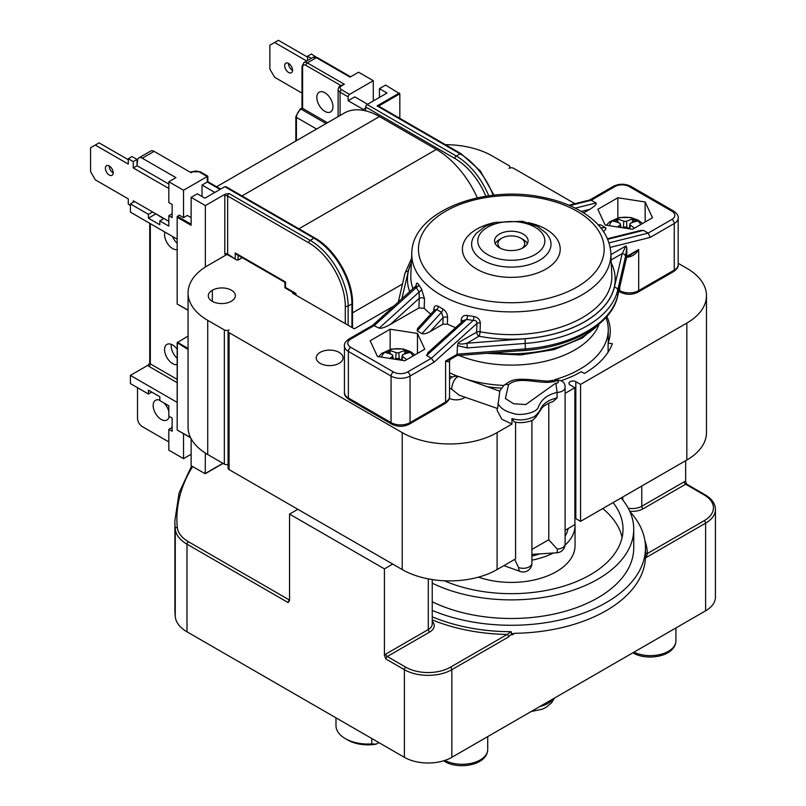 <?xml version="1.0" encoding="UTF-8"?>
<svg xmlns="http://www.w3.org/2000/svg" width="806" height="806" viewBox="0 0 806 806"><rect width="100%" height="100%" fill="white"/><g stroke="black" fill="none" stroke-linecap="round" stroke-linejoin="round"><path stroke-width="1.21" d="M378.85 742.578L376.11 744.16L371.798 743.908L371.798 738.508M371.798 743.908A31.948 18.447 180 0 1 345.341 738.639A31.948 18.447 180 0 1 335.981 725.602L335.981 717.834M345.341 738.639L347.718 740.009A28.593 16.513 0 0 0 376.11 744.16M191.596 466.029L179.093 492.889L174.882 520.676L174.882 608.308A272.63 157.402 0 0 0 175.255 616.6A40.25 23.243 0 0 0 186.992 631.813L404.39 757.328A33.54 19.364 0 0 0 451.834 757.328L705.613 610.807A33.54 19.364 0 0 0 715.436 597.115L715.436 509.473C715.254 503.649 711.839 498.773 705.2 494.854A2.015 1.159 -60 0 0 704.192 494.955A31.535 18.206 180 0 1 704.192 520.696L647.44 553.47A2.015 1.642 -3 0 1 645.485 552.261M432.228 579.574L432.228 624.056A13.42 7.748 180 0 1 428.298 629.536L385.842 654.049A4.03 2.327 120 0 0 384.422 655.308L384.422 568.875L392.724 564.079L297.857 509.301L289.555 514.097L384.422 568.875M288.125 602.556A2.015 1.159 120 0 1 289.555 600.097L188.413 541.703A2.015 1.159 120 0 0 186.992 544.171L288.125 602.556L289.555 600.541L289.555 514.097M384.422 655.308L385.842 658.976L404.39 669.685L404.39 757.328M514.157 421.78L511.971 418.546L511.971 424.027L497.09 432.62A67.089 38.728 180 0 1 402.214 432.62L229.065 332.656A3.355 1.934 180 0 1 228.088 331.286A3.355 1.934 180 0 1 229.065 329.916A3.355 1.934 180 0 1 224.33 329.916L207.726 320.335A67.089 38.728 180 0 1 188.07 292.941A67.089 38.728 180 0 1 207.726 265.557L226.718 254.595M228.088 331.286L228.088 468.226A3.355 1.934 0 0 0 229.065 469.596L297.857 509.301M392.724 564.079L402.214 569.56A67.089 38.728 0 0 0 497.09 569.56L515.588 558.88L515.588 422.072M293.465 292.739L292.638 293.223L354.297 328.818L394.426 305.655M560.976 380.704A98.947 57.125 0 0 0 581.287 371.687L584.37 373.46A103.309 59.644 0 0 0 612.369 343.688L608.107 343.165A98.947 57.125 0 0 0 610.263 331.286A98.947 57.125 0 0 0 606.888 316.476M678.189 263.31L686.833 268.297A67.089 38.728 180 0 1 706.479 295.681A67.089 38.728 180 0 1 686.833 323.075L580.572 384.422L575.827 381.681A4.03 2.327 0 0 0 571.444 381.178A4.03 2.327 0 0 0 568.955 383.324A4.03 2.327 0 0 0 570.134 384.966L574.88 387.706L565.107 393.348M445.416 144.667A67.089 38.728 180 0 1 492.345 156.011L508.949 165.593A3.355 1.934 180 0 1 509.926 166.963A3.355 1.934 180 0 1 508.949 168.333A3.355 1.934 180 0 1 513.684 168.333L574.95 203.696M242.233 257.678L238.082 260.076L236.662 259.935L227.645 254.051L227.645 195.989L308.758 242.828A51.655 29.822 60 0 1 345.29 306.089L345.29 323.619M511.971 424.027L501.886 419.261L497.181 410.516L497.181 408.34M487.287 386.709A98.947 57.125 0 0 0 501.503 388.129M449.315 398.365A10.73 6.196 0 0 0 465.002 397.267M449.547 375.918A98.947 57.125 0 0 0 452.277 377.137M231.322 301.232A13.42 7.748 180 0 1 216.663 302.996A13.42 7.748 180 0 1 208.301 295.822A13.42 7.748 180 0 1 212.351 290.271A13.42 7.748 180 0 1 227.01 288.508A13.42 7.748 180 0 1 235.372 295.681A13.42 7.748 180 0 1 231.322 301.232M320.143 363.335A13.42 7.748 0 0 0 334.772 365.007A13.42 7.748 0 0 0 343.054 357.854A13.42 7.748 0 0 0 329.634 350.106A13.42 7.748 0 0 0 316.214 357.854A13.42 7.748 0 0 0 320.143 363.335M456.821 355.617L450.494 359.325L445.617 360.997C448.549 362.307 449.808 361.944 449.416 359.909M449.547 360.806L450.494 359.325M627.3 257.205C632.065 256.711 635.863 254.162 638.684 249.538L626.584 257.658M457.012 355.557L457.476 345.613L458.282 342.741C458.795 344.263 461.657 344.434 466.865 343.255L479.016 336.243A3.355 0.856 100.7 0 0 480.054 331.76L480.336 323.045C479.913 319.428 477.726 317.242 473.777 316.506L467.409 315.478C463.722 315.035 461.657 316.536 461.223 319.982L461.143 322.632M456.921 355.607L525.381 350.318C571.817 347.084 611.653 324.496 617.648 296.195L626.826 256.379L617.698 295.691A107.339 61.971 180 0 1 525.572 348.887L457.476 354.156L445.617 360.997L445.617 391.132M457.476 345.613L467.309 347.92L525.572 343.406A107.339 61.971 0 0 0 617.698 290.22L625.506 256.58A3.355 2.71 -166.9 0 0 622.182 253.588L626.02 245.89L626.826 247.845L626.826 256.379L638.684 249.538L638.684 290.613A13.42 7.748 180 0 1 619.713 290.613L619.028 290.231M415.261 287.813C415.735 285.888 416.067 285.808 416.239 287.601L419.15 291.994L419.231 298.291A3.355 1.864 -178.2 0 1 424.5 298.784L421.518 288.981L418.697 284.699C417.196 282.291 416.319 282.705 416.077 285.939L416.077 286.019M418.929 307.942L390.275 324.486L419.231 298.291L418.929 307.942L424.208 308.335A100.629 58.092 0 0 0 430.787 314.088M434.575 310.773L434.746 309.766L436.792 309.514L441.537 312.254L443.078 317.524A3.355 1.864 -178.3 0 1 447.582 317.493C447.461 313.836 445.889 310.995 442.867 308.99L438.283 306.34C435.532 305.021 434.041 306.089 433.809 309.544L433.769 310.844M442.877 324.244L430.142 331.598L443.078 317.524L442.877 324.244L447.38 324.113A100.629 58.092 0 0 0 455.612 327.639M462.785 321.141A3.355 1.864 1.8 0 0 461.223 319.982M390.275 324.486C384.855 327.448 381.167 328.667 379.203 328.133L372.886 325.181L349.069 338.923C345.583 341.432 344.041 343.769 344.444 345.935A13.42 7.748 0 0 0 348.373 351.416L391.061 376.059A13.42 7.748 0 0 0 410.042 376.059L434.091 362.176L431.381 358.267L426.646 355.527L428.026 352.595L463.279 320.697L466.583 319.377A3.355 1.37 101.1 0 0 467.409 315.478M426.646 355.527L466.583 319.377L473.162 320.466A3.355 1.229 97.6 0 0 473.777 316.506M391.756 424.158A3.355 1.934 -60 0 1 391.061 422.626L348.373 397.973A3.355 1.934 -60 0 0 349.069 399.514L391.756 424.158C397.62 427.019 403.484 427.019 409.347 424.158A3.355 1.934 -120 0 0 410.042 422.626L410.042 376.059A3.355 1.934 -120 0 0 407.665 371.959L431.381 358.267L473.162 320.466C475.802 320.304 477.061 321.292 476.93 323.418A3.355 1.864 -178.1 0 1 480.336 323.045M434.091 362.176L476.93 323.418L476.638 332.132A3.355 1.864 -178.1 0 1 480.054 331.76A100.518 58.032 180 0 0 611.804 275.178L610.847 252.993C609.558 236.621 600.087 222.99 582.416 212.119C570.94 205.157 557.47 200.17 542.005 197.168C482.794 184.695 412.239 211.797 411.785 252.993A99.561 57.488 0 0 0 436.378 292.256A99.561 57.488 0 0 0 438.666 293.716A99.561 57.488 0 0 0 549.067 307.6A99.561 57.488 0 0 0 610.847 252.993M430.142 331.598C426.434 333.563 423.694 334.238 421.901 333.613L417.155 330.873L417.589 328.445L434.676 309.857M390.154 329.211L417.458 333.442L424.782 349.21L404.783 360.745L377.48 356.524L370.156 340.757L390.154 329.211L390.154 349.341M434.404 310.149A3.355 1.864 1.7 0 0 433.809 309.544M417.155 330.873L436.792 309.514A3.355 1.975 122.4 0 0 438.283 306.34M421.901 333.613L441.537 312.254A3.355 1.904 117.7 0 0 442.867 308.99M416.239 286.553A3.355 1.864 1.9 0 0 416.249 286.513L416.349 285.536L372.805 325.221M407.665 371.959A10.065 5.813 180 0 1 393.439 371.959L350.741 347.305A10.065 5.813 180 0 1 350.741 339.094L374.458 325.402L416.239 287.601A3.355 2.307 149.3 0 0 418.697 284.699M379.203 328.133L419.15 291.994A3.355 2.277 143.8 0 0 421.518 288.981M589.478 200.13L591.251 200.241L595.987 202.981C596.903 204.109 594.798 206.245 589.67 209.369L583.604 212.865M598.072 224.703L600.732 224.884L605.477 227.624C606.455 228.39 605.78 229.67 603.442 231.443M607.472 238.737L640.548 230.476L643.43 230.365L648.175 233.105L650.21 237.397L674.259 223.514A13.42 7.748 0 0 0 678.189 218.043L678.189 264.6A13.42 7.748 180 0 1 674.259 270.081L638.684 290.613A3.355 1.934 -120 0 1 637.989 292.155C632.126 295.006 626.262 295.006 620.408 292.155A3.355 1.934 -60 0 1 619.713 290.613L619.713 287.299M467.309 347.92L466.865 343.255L525.119 338.752L525.381 350.318M652.477 217.751L632.478 229.287L605.175 225.065L597.851 209.298L617.849 197.752L645.153 201.984L652.477 217.751M499.458 247.754A16.775 9.682 180 0 1 494.541 240.903A16.775 9.682 180 0 1 511.316 231.221A16.775 9.682 180 0 1 528.091 240.903A16.775 9.682 180 0 1 519.336 249.417A16.775 9.682 180 0 1 502.209 249.034A16.775 9.682 180 0 1 499.458 247.754M495.227 243.644A16.775 9.682 180 0 1 499.458 239.543L501.826 238.173A13.42 7.748 180 0 1 520.807 238.173A13.42 7.748 180 0 1 521.855 248.439M520.807 238.173L523.175 239.543A16.775 9.682 180 0 1 527.406 243.644M645.153 201.984L645.153 221.972M617.849 197.752L617.849 217.882M417.458 333.442L417.458 353.431M395.101 359.254A43.584 22.387 -56.8 0 1 396.119 358.509L398.819 358.509A43.584 22.387 56.8 0 1 401.025 360.171M404.229 354.116L405.821 350.529A43.584 26.779 114.5 0 0 398.819 352.766L396.119 352.766A43.584 26.779 -114.5 0 0 389.117 350.529A14.599 8.433 0 0 0 385.5 352.625A43.584 23.354 54.9 0 1 392.492 354.862L392.492 356.413A43.584 27.736 116.4 0 0 389.782 358.428M392.492 354.862L393.429 358.992M406.657 359.667A43.584 27.736 -116.4 0 0 402.446 356.413L402.446 354.862A43.584 23.354 -54.9 0 1 409.438 352.625A14.599 8.433 0 0 0 405.821 350.529M401.378 360.222L402.446 354.862M389.117 350.529L390.709 354.116M500.778 248.439A13.42 7.748 180 0 1 501.826 238.173M598.727 325.322A89.899 51.896 180 0 1 462.493 356.796A89.899 51.896 180 0 1 459.067 355.446M457.748 376.291A96.942 55.967 180 0 1 449.547 372.775M605.961 317.524A96.942 55.967 180 0 1 608.258 329.644A96.942 55.967 180 0 1 554.639 379.707M552.775 380.231A96.942 55.967 180 0 1 550.226 380.906M503.77 385.439A96.942 55.967 180 0 1 466.392 379.243M212.351 290.271L212.351 301.363M188.07 292.941L188.07 427.14A67.089 38.728 0 0 0 207.726 454.534L224.33 464.115A3.355 1.934 0 0 0 228.088 464.508M493.171 195.274A53.67 30.981 60 0 0 460.085 153.815L377.067 105.888L378.608 106.1L399.836 93.839L399.836 118.351M205.349 453.093L205.208 473.737L191.123 465.757L191.123 438.686M224.803 254.051A2.015 1.159 0 0 1 227.645 254.051A2.015 1.159 -60 0 0 228.068 254.978L224.803 254.051L224.803 195.989A2.015 1.159 180 0 1 227.645 195.989A2.015 1.159 -60 0 1 229.065 193.531L225.186 194.135L205.349 205.58L205.349 266.998M580.572 384.422L580.572 521.361L686.833 460.004A67.089 38.728 0 0 0 706.479 432.62L706.479 295.681M580.572 521.361L575.827 518.621A4.03 2.327 0 0 0 574.88 518.208M565.107 530.288L574.88 524.646L574.88 387.706M531.9 549.46L548.795 539.708L548.795 403.232M513.946 421.729C520.777 424.319 533.622 420.803 533.481 419.342L535.617 417.498L541.642 408.521C542.237 406.476 550.035 402.154 552.825 401.751L557.097 397.922L557.097 392.451A8.725 5.038 0 0 0 565.107 387.434C565.197 381.258 560.724 379.022 551.697 380.744M449.547 388.089A8.725 5.038 0 0 0 451.692 389.167L459.047 395.131L497.604 408.521L499.78 391.172L459.219 376.674A8.725 8.725 0 0 0 449.547 379.344M508.505 384.724C519.779 375.183 539.617 385.107 554.508 381.53A2.015 1.159 180 0 1 557.047 380.855A2.015 1.159 180 0 1 558.306 382.296A2.015 1.159 180 0 1 555.848 383.072L525.784 404.562L513.724 403.776L505.392 398.577L508.505 384.724L506.249 384.391L504.002 385.218L499.458 391.283M555.848 383.072L557.097 392.451C547.455 394.628 541.209 399.504 538.378 407.08C537.038 412.692 520.283 416.48 512.646 413.246C504.979 411.292 500.052 407.937 497.886 403.202M554.508 381.53L551.929 380.644M548.654 539.788L557.329 549.098A8.725 0.776 86.4 0 1 556.936 552.795L531.9 554.377M556.936 552.795A8.725 8.725 0 0 0 565.107 544.09A8.725 5.038 180 0 1 557.329 549.098M451.692 389.167A8.725 3.748 -70.3 0 1 454.332 380.261A8.725 3.748 -70.3 0 1 459.219 376.674M518.58 567.535A8.725 3.748 109.7 0 0 520.243 571.474A8.725 8.725 0 0 0 531.9 563.263A8.725 5.038 180 0 1 527.416 567.656A8.725 5.038 180 0 1 518.58 567.535L514.691 559.394M608.107 352.141L608.107 343.165M645.485 555.143L646.069 557.54L647.44 553.47A136.184 78.625 0 0 0 644.901 540.574M629.869 511.538A134.169 77.467 180 0 1 645.485 547.818A134.169 77.467 180 0 1 572.109 616.872A134.169 77.467 180 0 1 432.228 610.394M432.228 619.874A136.184 78.625 0 0 0 507.165 634.453L511.125 631.682L511.961 634.967L514.853 633.304L512.797 633.808L511.961 634.967M645.485 556.241L645.445 557.903A134.169 77.467 180 0 1 514.853 633.304M385.842 654.049A2.015 1.159 -120 0 0 387.273 656.517L405.821 667.217A31.535 18.206 180 0 0 450.413 667.217L507.165 634.453A2.015 1.159 60 0 1 508.586 636.921L511.961 633.395M685.644 481.404A4.03 2.327 120 0 0 684.223 481.787A2.015 1.159 -120 0 0 685.644 484.245A2.015 1.159 -60 0 1 686.652 484.144L685.644 481.404L685.644 460.689M621.134 497.937A122.431 70.686 180 0 1 633.748 529.189L633.748 547.818A122.431 70.686 180 0 1 562.83 611.935A122.431 70.686 180 0 1 432.228 601.77M633.748 529.189A122.431 70.686 180 0 1 562.83 593.317A122.431 70.686 180 0 1 432.228 583.151M613.074 502.591A111.702 64.49 180 0 1 623.018 529.189A111.702 64.49 180 0 1 561.268 586.869A111.702 64.49 180 0 1 444.297 580.773M622.101 537.411A111.702 64.49 0 0 0 602.727 508.566M574.88 522.701A63.734 36.794 180 0 1 575.051 525.351L575.051 545.622A63.734 36.794 180 0 1 542.68 577.65A63.734 36.794 180 0 1 478.452 577.146M575.051 525.351A63.734 36.794 180 0 1 565.036 545.148M553.339 553.017A63.734 36.794 180 0 1 531.9 560.18M568.069 528.575A57.025 32.925 180 0 1 565.107 536.292M539.808 553.873A57.025 32.925 180 0 1 531.9 556.059M399.836 93.839L385.611 85.073L379.445 88.64L387.031 93.022L367.113 104.518A2.015 1.159 120 0 0 365.682 106.986L365.682 110.865A70.444 40.673 60 0 1 379.445 116.568L436.368 149.432A70.444 40.673 60 0 1 477.313 197.843M365.682 110.865A70.444 40.673 -120 0 0 363.315 110.362L363.315 109.455L348.132 100.69L348.132 96.851A2.015 1.159 -60 0 1 349.562 94.383L373.279 80.691L358.569 72.208L350.036 77.134L316.355 57.689L307.338 62.888L344.343 84.257L340.485 85.799C339.407 85.99 338.611 87.209 338.107 89.456A6.71 3.869 -0 0 0 340.072 92.196L348.132 96.851M216.623 186.75L344.222 113.082A70.444 40.673 60 0 1 363.315 110.362M171.305 344.343A11.405 6.589 -120 0 0 171.194 345.804A11.405 6.589 -120 0 0 177.169 358.247M172.424 236.41A11.405 6.589 -120 0 0 177.169 243.221M147.861 365.299A4.03 2.327 -0 0 0 148.898 366.347A2.015 1.159 120 0 0 150.329 363.879A2.015 1.159 180 0 1 149.735 363.063L147.861 365.299L130.401 375.384L177.169 402.385M188.07 336.062L177.169 342.681L188.07 349.522M130.401 205.439L128.275 204.21L128.275 198.87L95.299 179.839L90.564 171.618L90.564 147.79L95.299 145.06L128.275 164.092L128.275 158.752L132.063 156.555L137.05 159.437L137.05 165.734L137.514 160.938A6.71 3.869 60 0 1 138.904 157.865A6.71 3.869 60 0 1 142.259 158.198L175.94 177.642L168.827 181.753L168.827 202.568L172.141 204.482L172.141 217.63L168.827 215.716L168.827 226.123L159.81 220.915L159.81 224.753L148.425 218.174L148.425 214.346L130.401 203.938L130.401 212.149L177.169 239.15M188.07 310.088L177.169 304.013L177.169 216.693L179.264 215.162L183.526 217.63L183.526 190.246L207.837 176.212L200.19 171.789A2.015 1.159 120 0 0 199.183 171.89L207.253 176.544L207.253 182.025L207.837 181.682L220.643 189.078M177.169 364.614A11.405 6.589 60 0 1 168.857 360.353A11.405 6.589 60 0 1 164.555 349.643A11.405 6.589 60 0 1 166.923 344.414A11.405 6.589 60 0 1 177.169 349.23M177.169 249.578A11.405 6.589 60 0 1 168.857 245.326A11.405 6.589 60 0 1 164.555 234.606A11.405 6.589 60 0 1 164.918 232.078M307.58 60.48L307.58 56.188L311.307 58.334M302.008 93.093L274.614 77.275L269.869 69.054L269.869 45.227L274.614 42.486L306.683 61.004M288.608 63.442A5.531 3.194 60 0 1 292.225 68.319A5.531 3.194 60 0 1 291.369 72.752A5.531 3.194 60 0 1 285.838 69.558A5.531 3.194 60 0 1 285.838 63.17A5.531 3.194 60 0 1 288.608 63.442M288.488 63.382A5.531 3.194 -120 0 0 292.518 70.354M307.58 57.145L278.413 40.3L274.614 42.486M316.063 57.035L311.378 53.992L307.58 56.188M348.132 100.69L354.781 96.851L367.586 104.246M373.279 100.962L373.279 80.691M224.803 186.68L313.977 238.173A2.015 1.159 120 0 1 314.985 238.072L226.224 186.821L224.803 186.68L204.875 198.185L197.289 193.803L191.123 197.359L205.349 205.58M191.123 454.262L183.526 458.644L168.827 450.151L168.827 429.336L172.141 427.422M168.827 441.93L142.259 426.596A6.71 3.869 60 0 1 137.514 418.385L137.514 387.706M183.526 458.644L183.526 433.668M220.058 189.42L207.253 182.025L202.034 185.037L202.034 196.543M214.839 192.433L202.034 185.037M183.526 217.63L187.324 215.444L191.123 217.63M284.931 282.332L284.931 287.813L285.515 287.47L285.515 281.989L284.931 282.332L236.662 254.464L235.241 252.963L235.241 258.434M284.931 287.813L295.369 293.837L295.953 293.495L285.515 287.47M488.728 195.828A53.67 30.981 -120 0 0 456.287 156.011L460.085 153.815A2.015 1.159 -60 0 1 461.092 153.714L378.608 106.1M296.427 140.677L296.427 117.394A6.71 3.869 -60 0 1 301.172 109.173A2.015 1.159 -120 0 0 300.164 109.082L302.008 108.014L327.508 122.734M316.829 97.405A11.405 6.589 60 0 1 319.186 92.176A11.405 6.589 60 0 1 330.591 98.765A11.405 6.589 60 0 1 330.591 111.933A11.405 6.589 60 0 1 321.806 108.881A11.405 6.589 60 0 1 316.829 97.405M190.498 437.467L177.169 430.001L177.36 343.336M130.401 203.938L134.552 201.54M151.75 392.089L148.425 394.003L130.401 383.596L130.401 375.384M95.299 145.06L99.098 142.864L128.275 159.709M109.183 165.945A5.531 3.194 -120 0 0 113.213 172.917M109.294 166.006A5.531 3.194 60 0 1 112.911 170.882A5.531 3.194 60 0 1 112.064 175.315A5.531 3.194 60 0 1 106.533 172.121A5.531 3.194 60 0 1 106.533 165.734A5.531 3.194 60 0 1 109.294 166.006M168.827 221.328L133.252 200.785L133.252 202.286M128.275 158.752L133.252 161.623L133.252 167.92L168.827 188.463M137.05 159.437L133.252 161.623M137.05 165.734L133.252 167.92M137.514 166.006L168.827 184.08M172.141 204.482L172.141 213.792L168.827 215.716M163.608 218.728L155.548 213.661M363.315 109.455L365.682 108.085M379.445 97.395L379.445 88.64M191.123 197.359L191.123 225.297L177.36 217.358M200.19 171.789L191.536 171.789A2.015 1.159 60 0 1 192.543 171.89L191.123 172.716L154.117 151.357A6.71 3.869 -120 0 0 150.762 151.024L138.904 157.865M159.81 220.915L163.961 218.517M148.425 218.174L155.548 214.074M148.425 214.346L152.576 211.948M168.827 181.753L183.526 190.246M169.169 416.39A11.405 6.589 60 0 1 166.933 420.037A11.405 6.589 60 0 1 158.147 416.984A11.405 6.589 60 0 1 153.17 405.509A11.405 6.589 60 0 1 155.538 400.29A11.405 6.589 60 0 1 159.81 400.179M163.961 402.97A11.405 6.589 60 0 1 168.827 411.403M148.425 394.003L148.425 390.175L159.81 396.743L159.81 400.582L168.827 405.781L168.827 416.188L172.141 418.102L172.141 431.25L168.827 429.336M622.796 227.796A43.584 22.387 -56.8 0 1 623.814 227.05L626.514 227.05A43.584 22.387 56.8 0 1 628.72 228.713M631.924 222.658L633.516 219.071A43.584 26.779 114.5 0 0 626.514 221.307L623.814 221.307A43.584 26.779 -114.5 0 0 616.812 219.071A14.599 8.433 0 0 0 613.195 221.166A43.584 23.354 54.9 0 1 620.187 223.403L620.187 224.955A43.584 27.736 116.4 0 0 617.477 226.97M620.187 223.403L621.124 227.534M634.352 228.209A43.584 27.736 -116.4 0 0 630.141 224.955L630.141 223.403A43.584 23.354 -54.9 0 1 637.133 221.166A14.599 8.433 0 0 0 633.516 219.071M629.073 228.763L630.141 223.403M616.812 219.071L618.404 222.658M632.982 652.84A3.355 1.934 -60 0 1 632.901 652.789L632.982 652.84C647.027 661.404 675.499 656.558 675.922 640.871A25.56 14.76 180 0 1 661.172 654.24A25.56 14.76 180 0 1 633.949 652.185M443.592 760.814L444.781 761.499A3.355 1.934 -60 0 1 444.166 760.632M487.711 736.613L487.711 749.53A25.56 14.76 180 0 1 472.447 763.03A25.56 14.76 180 0 1 444.882 760.401M553.571 698.59A26.215 15.133 180 0 1 539.758 706.56M188.413 541.703A38.235 22.074 180 0 1 177.27 527.255A2.015 1.642 174.8 0 0 175.255 528.958A40.25 23.243 0 0 0 186.992 544.171L186.992 631.813M229.065 469.596L229.065 332.656M402.214 569.56L402.214 432.62M350.741 347.305A3.355 1.934 -60 0 0 348.373 351.416L348.373 397.973A13.42 7.748 180 0 1 344.444 392.502C344.041 394.668 345.583 397.005 349.069 399.514M409.347 424.158L444.922 403.615A3.355 1.934 -120 0 0 445.617 402.083L410.042 422.626A13.42 7.748 180 0 1 391.061 422.626L391.061 376.059A3.355 1.934 -60 0 1 393.439 371.959M444.922 403.615C448.428 401.086 449.97 398.748 449.547 396.602A13.42 7.748 180 0 1 445.617 402.083L445.617 360.997M637.989 292.155L673.564 271.612A3.355 1.934 -120 0 0 674.259 270.081L674.259 223.514A3.355 1.934 -120 0 0 671.892 219.413L648.175 233.105L609.044 242.878M617.648 296.195A3.355 2.71 -166.9 0 0 617.698 295.691L617.698 290.22A3.355 2.71 -166.9 0 0 614.374 287.218A103.984 60.037 180 0 1 525.119 338.752M611.28 262.958A103.863 59.966 0 0 1 583.232 322.521A103.863 59.966 0 0 1 479.016 336.243A3.355 1.934 -120 0 1 476.638 332.132L458.282 342.741M625.506 256.58L626.826 247.845M610.192 247.402L650.21 237.397M626.02 245.89L610.918 254.605M517.291 350.942A100.629 58.092 0 0 0 545.743 347.537M599.039 324.143A100.629 58.092 180 0 1 493.04 352.816M611.15 259.955L622.182 253.588L614.374 287.218M413.045 288.81A100.518 58.032 180 0 1 410.828 275.178L411.785 252.993M424.208 308.335L424.5 298.784M447.38 324.113L447.582 317.493M569.802 205.601L591.251 200.241L614.968 186.549A10.065 5.813 180 0 1 629.194 186.549L671.892 211.192A10.065 5.813 180 0 1 671.892 219.413M581.307 211.454L589.67 209.369M595.987 202.981L575.272 208.16M598.384 225.045L600.732 224.884M605.477 227.624L600.863 227.937M607.714 239.291L643.43 230.365M678.189 218.043C678.592 215.877 677.05 213.54 673.564 211.031A3.355 1.934 120 0 0 671.892 211.192M673.564 211.031L630.876 186.377A3.355 1.934 120 0 0 629.194 186.549M630.876 186.377C625.013 183.526 619.149 183.526 613.285 186.377A3.355 1.934 60 0 1 614.968 186.549M411.352 262.958A103.863 59.966 0 0 0 409.75 291.792M411.544 258.474L404.985 273.264A3.355 2.71 13.1 0 1 408.259 271.279A103.984 60.037 180 0 1 411.362 262.696M401.831 298.955L408.259 271.279M349.069 338.923A3.355 1.934 60 0 1 350.741 339.094M441.426 284.427A92.861 53.609 180 0 1 493.312 196.533A92.861 53.609 180 0 1 599.211 266.423A92.861 53.609 180 0 1 441.426 284.427M494.511 222.607A48.914 28.24 0 0 0 476.729 269.093A48.914 28.24 0 0 0 552.543 264.318A48.914 28.24 0 0 0 528.121 222.607M483.247 260.398A39.696 22.911 0 0 0 532.051 263.733A39.696 22.911 0 0 0 549.067 237.125L546.438 233.387L537.259 226.254L522.389 221.277L495.186 222.416L485.162 226.375L476.195 233.397L473.565 237.125A39.696 22.911 0 0 0 483.247 260.398M487.6 254.605A33.54 19.364 180 0 1 502.632 222.204A33.54 19.364 180 0 1 543.718 245.921A33.54 19.364 180 0 1 487.6 254.605M381.752 357.189A15.747 9.098 180 0 1 396.481 348.716A15.747 9.098 180 0 1 412.924 356.05M404.894 351.577A13.228 7.637 180 0 1 407.645 353.018M387.293 353.018A13.228 7.637 180 0 1 390.044 351.577M396.119 352.766L395.675 358.831M392.492 356.413L392.673 358.872M402.446 356.413L402.164 360.342M398.819 352.766L399.262 358.831M224.33 329.916L224.33 464.115M207.726 454.534L207.726 320.335M222.899 463.299L205.349 473.434M225.186 194.135A4.03 2.327 120 0 0 224.803 195.989M557.097 397.922C548.967 399.756 543.587 403.202 540.957 408.249C540.222 410.435 538.136 413.146 534.69 416.4C526.802 420.188 519.225 420.903 511.971 418.556M497.09 569.56L497.09 432.62M575.827 381.681L575.827 518.621M686.833 460.004L686.833 323.075M177.27 527.255A270.625 156.243 180 0 1 192.584 466.603M511.125 631.682A134.169 77.467 180 0 1 432.228 616.802M684.223 481.787L641.767 506.299A13.42 7.748 180 0 1 628.227 508.203M641.767 486.028L641.767 506.299A2.015 1.159 -120 0 0 643.188 508.757L685.644 484.245L704.192 494.955M629.738 511.246A15.425 8.906 0 0 0 643.188 508.757M622.796 499.962L622.796 496.98M428.298 578.889L428.298 629.536A2.015 1.159 -120 0 0 429.729 632.005A15.425 8.906 0 0 0 432.228 621.305M385.842 658.976A2.015 1.159 -60 0 1 387.273 656.517L429.729 632.005M450.413 667.217A2.015 1.159 60 0 1 451.834 669.685L508.586 636.921M405.821 667.217A2.015 1.159 120 0 0 404.39 669.685A33.54 19.364 0 0 0 451.834 669.685L451.834 757.328M704.192 520.696A2.015 1.159 60 0 1 705.613 523.165A33.54 19.364 0 0 0 715.436 509.473M646.069 557.54L705.613 523.165L705.613 610.807M174.882 520.676A272.63 157.402 0 0 0 175.255 528.958L175.255 616.6M365.682 106.986L454.866 158.47A51.655 29.822 60 0 1 485.867 196.251M285.515 281.989L235.241 252.963M295.953 295.137L295.953 293.495M402.486 284.024L352.524 312.869M379.445 116.568L241.991 195.929M436.368 149.432L298.915 228.793M300.164 109.082L295.842 116.568A2.015 1.159 180 0 0 296.427 117.394L316.597 129.031M340.072 115.48L340.072 92.196A2.015 1.159 120 0 1 341.492 89.728A4.695 2.71 180 0 1 341.492 85.899A2.015 1.159 -120 0 0 340.485 85.799M148.898 366.347L177.169 382.669M177.169 379.374L150.329 363.879L150.329 223.655M188.07 348.424L177.36 342.248M349.562 94.383L341.492 89.728M341.492 85.899L344.343 84.257M367.113 104.518L456.287 156.011A2.015 1.159 120 0 0 454.866 158.47M352.524 327.79L352.524 303.076A2.015 1.159 180 0 1 351.93 303.902L351.93 327.458M313.977 238.173A53.67 30.981 60 0 1 351.93 303.902L348.132 306.089A53.67 30.981 -120 0 0 310.189 240.359L313.977 238.173M192.543 171.89A4.695 2.71 180 0 1 199.183 171.89M348.132 325.261L348.132 306.089A2.015 1.159 180 0 1 345.29 306.089M308.758 242.828A2.015 1.159 120 0 1 310.189 240.359L229.065 193.531M238.082 260.076L238.082 255.28M377.067 105.888L399.363 93.022M317.363 57.589A2.015 1.159 120 0 0 316.355 57.689A6.71 3.869 60 0 0 313 57.357L317.363 57.589L350.62 76.792M326.077 123.56L301.172 109.173L302.593 108.357L302.593 67.271A2.015 1.159 180 0 1 302.008 66.455L302.008 108.014M302.593 67.271A4.695 2.71 60 0 1 305.917 65.357A2.015 1.159 -60 0 1 307.338 62.888A6.71 3.869 -120 0 0 303.983 62.556L302.008 66.455M305.917 65.357L340.908 85.557M191.123 224.199L177.36 216.26M142.259 158.198L154.117 151.357M609.447 225.73A15.747 9.098 180 0 1 624.176 217.257A15.747 9.098 180 0 1 640.619 224.592M626.514 221.307L626.957 227.373M630.141 224.955L629.859 228.884M623.814 221.307L623.37 227.373M620.187 224.955L620.368 227.413M614.988 221.559A13.228 7.637 180 0 1 617.739 220.119M632.589 220.119A13.228 7.637 180 0 1 635.34 221.559M675.922 627.955L675.922 640.871M487.711 749.53C487.298 765.216 458.826 770.062 444.781 761.499M554.478 698.067L551.556 702.792L546.005 707.396L542.388 709.169L531.144 711.537M449.547 396.602L449.547 360.826M620.408 292.155L618.796 291.228M678.189 264.6C678.612 266.746 677.07 269.083 673.564 271.612M602.314 321.241L582.305 337.996L554.004 349.633L520.676 354.942L486.25 353.34M589.841 199.979L568.895 205.208M613.285 186.377L589.649 200.029M404.985 273.264L398.275 302.169M344.444 345.935L344.444 392.502M414.848 354.942L410.556 351.628L403.121 348.968L391.746 348.978L381.822 353.35L378.639 356.705M608.258 329.644L608.258 342.752M509.926 166.963L509.926 167.94M503.992 385.238C510.994 380.885 511.8 378.165 531.335 379.727L546.871 381.137L552.07 380.623M565.107 544.09L565.107 387.434M531.9 563.263L531.9 420.329M503.891 565.631L520.243 571.474M645.485 555.304L645.485 547.818M686.652 484.144L705.2 494.854M149.735 363.063L149.735 223.312M314.985 238.072C335.165 249.165 352.998 280.055 352.524 303.076M191.536 171.789L190.528 172.373M207.837 176.212L207.837 181.682M228.068 254.978L236.662 259.935M295.369 293.837L295.369 294.795M223.101 463.41L205.208 473.737M494.007 195.183L480.255 170.822L461.092 153.714M295.842 116.568L295.842 141.02M190.659 437.789L177.169 430.001L177.169 342.681M188.07 310.31L177.169 304.013L177.169 216.693M338.107 89.456L338.107 116.618M303.983 62.556L313 57.357M642.543 223.484L638.251 220.169L630.816 217.509L619.441 217.519L609.517 221.892L606.334 225.247"/></g></svg>
